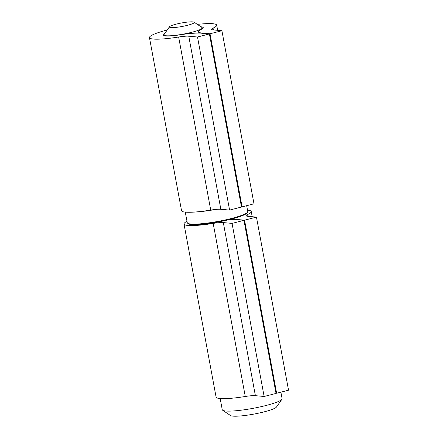 <?xml version="1.0" encoding="UTF-8"?>
<svg xmlns="http://www.w3.org/2000/svg" width="438" height="438" viewBox="0 0 438 438"><rect width="100%" height="100%" fill="white"/><g stroke="black" fill="none" stroke-linecap="round" stroke-linejoin="round"><path stroke-width="0.66" d="M187.645 25.267A12.647 1.768 -10.5 0 0 194.111 22.196A12.647 1.768 -10.5 0 0 181.524 22.984A12.647 1.768 -10.5 0 0 169.49 26.762A12.647 1.768 -10.5 0 0 174.811 27.485A12.647 1.768 -10.5 0 0 187.645 25.267M281.902 399.275L276.455 407.033A23.592 3.301 169.5 0 1 254.007 414.074A23.592 3.301 169.5 0 1 230.53 415.547L222.663 410.253A30.43 4.26 -10.5 0 0 252.95 408.358A30.43 4.26 -10.5 0 0 281.902 399.275A30.43 4.26 -10.5 0 0 282.088 398.629L280.895 392.163M220.183 398.553L222.252 409.722A30.43 4.26 -10.5 0 0 222.663 410.253M194.111 22.196L201.978 27.49A19.486 2.727 169.5 0 1 202.241 27.829A19.486 2.727 169.5 0 1 192.008 32.215A19.486 2.727 169.5 0 1 163.916 34.936A19.486 2.727 169.5 0 1 164.042 34.52L169.49 26.762M186.993 221.338A34.186 4.785 -10.5 0 0 184.009 224.01A34.186 4.785 -10.5 0 0 213.186 223.407A13.677 1.911 169.5 0 1 223.314 222.586L232.058 223.402L264.136 396.483L276.039 393.417L243.961 220.336L236.011 219.597A30.77 4.303 -10.5 0 0 229.424 219.569M232.058 223.402L243.961 220.336M233.372 218.551A30.77 4.303 -10.5 0 0 236.602 219.443L244.557 220.183L276.635 393.264L288.538 390.198L256.46 217.111L247.716 216.301A13.677 1.911 169.5 0 1 246.172 215.726A13.677 1.911 169.5 0 1 247.618 214.532A34.186 4.785 -10.5 0 0 251.242 211.549A34.186 4.785 -10.5 0 0 247.503 210.12M276 393.204L276.635 393.264M244.557 220.183L256.46 217.111M184.009 224.01L216.087 397.091A34.186 4.785 -10.5 0 0 245.269 396.489A13.677 1.911 169.5 0 1 255.392 395.673L264.136 396.483M167.234 29.97A34.186 4.785 -10.5 0 0 149.462 37.613A34.186 4.785 -10.5 0 0 178.644 37.011A13.677 1.911 169.5 0 1 188.767 36.19L197.511 37.006L209.413 33.94L201.464 33.2A30.77 4.303 -10.5 0 0 179.722 34.87A20.515 2.869 169.5 0 1 162.909 35.122A20.515 2.869 169.5 0 1 164.77 33.48M200.927 26.778A20.515 2.869 169.5 0 1 203.248 27.643A20.515 2.869 169.5 0 1 201.381 29.286A30.77 4.303 -10.5 0 0 198.584 31.75A30.77 4.303 -10.5 0 0 202.055 33.047L210.01 33.786L242.088 206.867L253.991 203.801L221.913 30.72L213.169 29.904A13.677 1.911 169.5 0 1 211.625 29.33A13.677 1.911 169.5 0 1 213.071 28.136A34.186 4.785 -10.5 0 0 216.695 25.152A34.186 4.785 -10.5 0 0 197.368 24.386M197.511 37.006L229.589 210.087L241.491 207.021L209.413 33.94M241.453 206.807L242.088 206.867M210.01 33.786L221.913 30.72M149.462 37.613L181.54 210.694A34.186 4.785 -10.5 0 0 210.722 210.092A13.677 1.911 169.5 0 1 220.845 209.276L229.589 210.087M247.618 214.532L247.952 216.323M213.186 223.407L245.269 396.489M223.314 222.586L255.392 395.673M213.071 28.136L213.405 29.926M178.644 37.011L210.722 210.092M188.767 36.19L220.845 209.276M247.196 212.567A30.085 4.21 169.5 0 1 218.392 221.918A30.085 4.21 169.5 0 1 188.148 223.511M185.285 212.123L187.25 222.718A30.77 4.303 -10.5 0 0 218.288 221.343A30.77 4.303 -10.5 0 0 247.755 211.505L246.676 205.685M215.677 209.435A30.77 4.303 169.5 0 1 193.267 212.129M202.405 28.711L202.241 27.829M164.08 35.812L163.916 34.936M233.213 218.595L233.377 219.471M251.242 211.549L252.2 216.717M198.584 31.75L198.83 33.074M216.695 25.152L217.653 30.321M187.25 222.718L188.953 224.141L190.908 224.508C197.379 225.033 207.426 224.004 221.042 221.414C228.083 220.007 234.095 218.485 239.077 216.848C246.353 214.335 247.158 213.12 247.415 212.72L247.755 211.505"/></g></svg>
